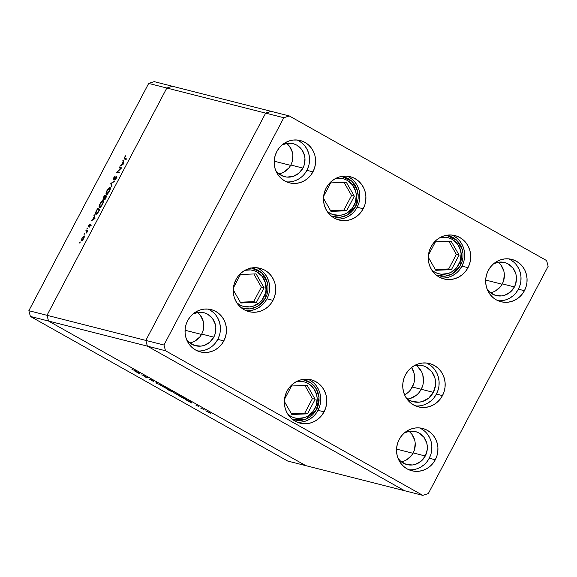 <?xml version="1.0" encoding="UTF-8"?>
<svg xmlns="http://www.w3.org/2000/svg" width="577" height="577" viewBox="0 0 577 577"><rect width="100%" height="100%" fill="white"/><g stroke="black" fill="none" stroke-linecap="round" stroke-linejoin="round"><path stroke-width="0.87" d="M185.058 330.253L201.51 334.429L185.058 330.253M396.536 449.108L412.988 453.284L396.536 449.108M485.668 280.054L502.12 284.23L485.668 280.054M274.19 161.199L290.642 165.375L274.19 161.199M407.867 392.648L404.592 394.877A18.637 17.627 104.2 0 0 412.36 387.016L421.232 389.273A18.637 17.627 -75.8 0 1 407.571 399.039A18.637 17.627 104.2 0 0 421.232 389.273L422.624 385.898L421.232 389.273L412.36 387.016A18.637 17.627 104.2 0 0 411.552 367.477L413.969 372.857L414.502 380.07M271.161 111.347L172.335 86.247L271.161 111.347L265.651 113.121L271.161 111.347L265.651 113.121L166.832 88.029L172.335 86.247L154.189 81.638L172.335 86.247L166.832 88.029L265.651 113.121L145.822 340.408L265.651 113.121L145.822 340.408L47.004 315.309L166.832 88.029L148.686 83.42L28.85 310.7L47.004 315.309L166.832 88.029L172.335 86.247L166.832 88.029L47.004 315.309L145.822 340.408L147.366 346.142L145.822 340.408L147.366 346.142L48.547 321.05L47.004 315.309L166.832 88.029L148.686 83.42L154.189 81.638L148.686 83.42L28.85 310.7L30.393 316.434L287.692 461.045L305.839 465.653L48.547 321.05L47.004 315.309L28.85 310.7L30.393 316.434L147.366 346.142L404.665 490.753L147.366 346.142L404.665 490.753L305.839 465.653L48.547 321.05L30.393 316.434L287.692 461.045L305.839 465.653L48.547 321.05L47.004 315.309L48.547 321.05L305.839 465.653L422.811 495.362L428.314 493.58L548.15 266.3L546.607 260.566L289.308 115.955L283.805 117.73L163.969 345.017L165.512 350.751L422.811 495.362L404.665 490.753L147.366 346.142L165.512 350.751L163.969 345.017L145.822 340.408L147.366 346.142L165.512 350.751L422.811 495.362L428.314 493.58L548.15 266.3L546.607 260.566L289.308 115.955L271.161 111.347L265.651 113.121L145.822 340.408L163.969 345.017L283.805 117.73L265.651 113.121L283.805 117.73L289.308 115.955L271.161 111.347M410.586 398.354L416.738 394.899L410.586 398.354M419.248 392.31L421.232 389.273L433.334 392.346A18.637 17.627 -75.8 0 1 413.327 401.743A18.637 17.627 -75.8 0 1 406.215 397.942L409.244 400.113L412.418 401.491L419.27 402.162L422.689 401.426L428.841 397.971L433.334 392.346L421.232 389.273L419.248 392.31M423.374 382.32L422.84 375.108L423.374 382.32M421.585 371.754L417.315 366.179L421.585 371.754M416.154 365.248A18.637 17.627 -75.8 0 1 421.232 389.273A18.637 17.627 104.2 0 0 416.154 365.248M410.37 390.059L413.752 383.647M120.867 168.333L119.021 167.864L119.331 167.272L121.689 167.871L117.477 171.867L119.331 172.343L119.021 172.927L116.669 172.335L120.867 168.333L116.669 172.335L119.021 172.927L119.331 172.343L117.477 171.867L121.689 167.871L119.331 167.272L119.021 167.864L120.867 168.333M113.33 179.894L113.683 177.853L115.256 175.985L113.568 179.238L116.33 176.764L116.215 178.372L114.816 180.175L116.035 177.37L113.33 179.894L116.143 177.363L114.816 180.175L116.136 178.524L116.446 176.764L113.619 179.288L115.256 175.985L113.683 177.853L113.28 179.873M110.798 183.457L114.664 181.192L111.325 183.544L112.017 186.205L111.686 186.84L110.798 183.457L111.686 186.84L112.017 186.205L111.325 183.544L114.664 181.192L110.849 183.371L111.383 183.789L110.798 183.457M106.961 190.619L109.017 187.864L110.221 187.583L109.933 190.179L107.798 193.583L106.658 194.377L106.031 194.009L106.961 190.619C105.916 192.747 105.721 193.995 106.377 194.377C107.243 194.377 108.274 193.317 109.457 191.196C110.488 189.076 110.676 187.835 110.012 187.46L110.012 187.46C109.154 187.475 108.137 188.528 106.961 190.619L106.961 190.619M100.023 203.768L102.086 201.02L103.29 200.731L103.002 203.328L100.867 206.732L99.72 207.525L99.1 207.157L100.023 203.768C98.984 205.895 98.79 207.143 99.446 207.525C100.311 207.525 101.336 206.465 102.526 204.345C103.557 202.224 103.737 200.984 103.081 200.608L103.081 200.608C102.223 200.623 101.199 201.676 100.023 203.768L100.023 203.768M94.267 214.81L94.981 218.532L90.978 221.049L92.587 219.628L94.159 216.649L94.267 214.81L94.159 216.649L92.587 219.628L90.978 221.049L94.981 218.532L94.267 214.81M79.684 242.405L80.225 242.102L79.59 243.004M84.148 235.849L84.379 236.858L83.593 238.82L81.444 240.789L82.085 237.868L84.148 235.849L81.948 238.113L81.523 240.818L82.482 240.32L83.73 238.561L84.235 235.885M84.177 233.894L84.696 233.685L84.083 234.493M85.785 230.908L86.096 230.324L87.812 230.757L86.586 233.029L86.932 231.384L85.785 230.908L86.896 231.312L86.586 233.029L87.812 230.757L86.096 230.324L87.69 230.995L86.096 230.324L85.785 230.908M86.976 228.586L87.516 228.283L86.882 229.184M90.589 224.583L89.738 226.848L90.243 225.174L88.382 226.884L89.507 224.172L88.728 226.307L90.589 224.583L88.707 226.299L89.63 224.049L88.67 225.362L88.425 226.898L90.286 225.174L89.507 227.078L90.639 224.604M95.861 214.262L95.609 212.574L97.556 208.578L99.908 209.17L97.874 212.783L96.373 214.204L98.025 212.567L99.908 209.17L97.556 208.578L96.482 210.612C95.378 212.725 95.169 213.944 95.861 214.262L95.739 214.211M103.55 197.204L104.487 195.43L106.846 196.021L104.639 199.238L104.387 198.358L102.995 199.397L103.55 197.204L103.117 199.476L104.387 198.358L104.48 199.245L106.846 196.021L104.487 195.43L106.716 196.267L104.487 195.43L103.55 197.204M123.153 160.024L123.86 163.745L119.865 166.263L121.473 164.842L123.045 161.863L123.153 160.024L123.045 161.863L121.473 164.842L119.865 166.263L123.86 163.745L123.153 160.024M124.877 158.459L124.747 157.391L124.567 158.314L126.442 158.855L126.132 159.447L124.12 158.776L125.635 155.783L124.524 157.297L124.538 159.043L126.132 159.447L126.442 158.855L125.418 158.762M143.485 375.389L141.639 374.92L143.435 375.209L145.779 377.091L148.181 377.877L145.83 377.279L143.485 375.389L145.83 377.279L148.181 377.877L145.779 377.091L143.435 375.209L141.639 374.92L143.485 375.389M153.367 381.332L151.975 380.149L153.208 380.683L151.412 379.839L152.811 381.022L149.602 379.262L153.1 381.246L149.602 379.262L152.552 380.928L151.333 379.825L153.331 380.748L151.917 380.171L153.468 381.332M156.266 383.142L155.934 382.226L156.728 383.251L161.228 385.205L156.266 383.142L161.228 385.205L156.728 383.251L155.934 382.226L156.187 383.099L156.54 382.623L156.266 383.142M167.409 389.042L160.731 385.364L167.655 389.057M179.743 395.973L173.143 392.302L179.988 395.988M185.686 399.673L191.045 401.96L191.535 402.962L185.686 399.673L191.535 402.962L191.045 401.96L185.686 399.673M205.996 410.824L210.793 413.471L205.823 410.817M200.789 408.163L204.063 409.482L200.789 408.163M195.841 404.982L198.337 406.323L195.783 405.032M186.039 399.522L182.188 396.983L179.836 396.385L185.982 399.508L179.836 396.385L182.188 396.983L186.313 399.536M171.802 391.668L171.246 391.105L172.473 391.595L169.847 390.052L167.496 389.453L169.162 390.391L167.496 389.453L169.847 390.052L172.523 391.696L169.162 390.391L171.924 391.675M134.282 370.787L139.641 373.074L140.139 374.076L134.282 370.787L140.139 374.076L139.641 373.074L139.374 373.42L139.576 373.038L134.282 370.787M131.953 369.424L135.53 370.766L131.953 369.424M210.302 413.009L206.544 411.134M191.16 402.198L190.937 402.623L191.16 402.198M190.98 401.924L190.778 402.306L190.98 401.924M190.54 401.823L188.52 400.965L190.54 401.823M185.78 399.068L180.709 396.608L185.491 399.212M179.461 395.512L173.807 392.641M171.996 391.271L169.487 389.958L171.874 391.372M171.376 391.256L168.369 389.677L171.246 391.357M167.128 388.581L161.466 385.703M139.757 373.312L139.533 373.737L139.757 373.312M139.136 372.93L137.124 372.078L139.136 372.93M206.487 411.004L210.107 413.139M173.699 392.475L179.195 395.663M161.365 385.544L166.854 388.732M80.08 242.506L80.174 241.907M84.588 236.44L84.018 236.909M82.244 240.032L82.158 240.436M84.401 236.75L83.29 236.657L81.977 238.539L81.833 240.234L82.165 238.164L83.838 236.44L83.708 238.611L81.833 240.234L82.295 240.486L81.768 240.205L82.655 240.696M83.838 236.44L84.783 236.959M84.567 233.995L84.66 233.397M86.362 231.06L86.896 231.312M86.766 231.204L86.976 230.814L86.766 231.204L87.646 231.702M87.365 228.687L87.459 228.088M91.188 225.679L90.308 225.181L90.192 225.859M90.726 225.023L90.207 224.734L90.726 225.023M91.685 220.616L91.317 220.407L91.685 220.616M92.955 219.837L92.587 219.628L92.955 219.837M94.678 216.938L94.159 216.649L94.678 216.938M94.448 215.748L93.928 215.459L94.448 215.748M94.498 218.445L92.991 219.375L93.359 219.585L92.991 219.375L94.231 217.031L94.751 217.32L94.231 217.031L94.866 218.654L94.231 217.031L92.991 219.375L94.498 218.445M98.256 209.422L98.436 209.069L97.556 208.578L99.785 209.415L98.256 209.422M96.345 214.211L96.337 213.778M96.171 213.67L97.6 212.711L99.359 209.703L97.491 209.227L95.926 212.581L96.171 213.67L96.157 211.874L97.491 209.227L99.569 209.819L98.205 212.293L96.171 213.67L96.741 213.988L96.07 213.634L96.958 214.125M99.944 207.453L99.944 207.056M103.528 201.157L102.966 201.51M99.944 207.049L99.951 207.482M99.756 206.934L100.917 206.263L102.273 204.308L99.756 206.934L100.297 207.237L99.756 206.934C99.23 206.609 99.403 205.563 100.283 203.804L102.771 201.2C103.297 201.524 103.132 202.563 102.273 204.308L103.045 202.217L102.865 201.236L103.737 201.726M104.79 198.654L106.081 197.471L106.291 196.555L105.541 196.36L105.331 196.757L105.541 196.36L106.5 196.67L104.79 198.654L105.331 196.757L104.387 198.358L105.634 199.137M103.427 198.885L105.295 196.303L104.423 196.079L103.427 198.885L104.423 196.079L105.504 196.418L104.725 198.091L103.427 198.885L103.81 199.101L103.391 198.87L104.271 199.361M110.459 188.008L109.904 188.362M106.687 193.785L107.849 193.115L109.277 191.023L109.976 189.068L109.702 188.052C110.229 188.376 110.063 189.415 109.204 191.16L106.687 193.785L107.235 194.088L106.687 193.785C106.161 193.461 106.334 192.415 107.214 190.655L109.702 188.052L110.669 188.578M114.022 179.519L113.647 179.303L114.022 179.519M116.568 177.427L115.89 177.045L116.568 177.427M120.03 168.123L120.218 167.77L119.331 167.272L121.509 168.102L120.03 168.123M118.357 172.364L117.477 171.867L118.357 172.364M117.232 172.473L116.734 172.198L117.232 172.473M117.722 172.602L118.119 172.227L117.722 172.602M120.571 165.83L120.204 165.621L120.571 165.83M121.841 165.051L121.473 164.842L121.841 165.051M123.557 162.151L123.045 161.863L123.557 162.151M123.334 160.961L122.814 160.673L123.334 160.961M123.384 163.659L121.877 164.589L122.245 164.798L121.877 164.589L123.117 162.245L123.637 162.534L123.117 162.245L123.752 163.868L123.117 162.245L121.877 164.589L123.384 163.659M124.971 159.151L125.058 158.603M125.065 158.574L124.978 159.18M81.833 240.234L83.42 238.69L83.953 236.505M102.771 201.2L101.336 202.188L99.771 204.914L99.482 206.624L100.557 207.395M109.702 188.052L108.267 189.04L106.608 192.033L106.413 193.475L107.488 194.247M446.432 235.301L456.652 240.14L462.278 249.48L460.54 265.341L458.333 268.709L455.563 271.579L452.318 273.844L448.74 275.409L444.954 276.217L441.109 276.246L436.32 275.121L444.932 276.224L452.339 273.837L460.54 265.341L462.083 261.605L462.913 257.638L462.992 253.599L462.321 249.646L460.929 245.925L458.859 242.578L456.198 239.736L453.046 237.515L449.533 235.986L445.776 235.221M435.455 241.806L428.43 255.135L435.455 241.806L451.12 241.179L435.455 241.806M428.278 257.234L435.765 270.288L451.43 269.661L459.112 255.099L451.12 241.179L459.112 255.099L456.364 254.407L448.827 241.265L456.364 254.407L459.112 255.099L451.43 269.661L448.69 268.961L456.364 254.407L448.69 268.961L451.43 269.661L435.765 270.288L428.278 257.234M435.318 269.502L448.69 268.961L435.318 269.502M341.642 176.403L351.862 181.25L357.488 190.583L355.749 206.443L347.549 214.94L340.142 217.327L331.53 216.224L336.319 217.349L340.163 217.327L343.95 216.512L347.527 214.947L350.773 212.689L353.542 209.819L355.749 206.443L357.293 202.707L358.122 198.74L358.202 194.701L357.531 190.749L356.139 187.027L354.069 183.681L351.407 180.839L348.256 178.618L344.736 177.096L340.985 176.331M346.64 210.764L354.321 196.209L346.33 182.282L330.664 182.909L323.639 196.238L330.664 182.909L346.33 182.282L354.321 196.209L351.573 195.509L344.036 182.375L351.573 195.509L354.321 196.209L346.64 210.764L343.899 210.071L351.573 195.509L343.899 210.071L346.64 210.764L330.974 211.398L346.64 210.764M323.488 198.337L330.974 211.398L323.488 198.337M330.527 210.605L343.899 210.071L330.527 210.605M251.428 267.995L261.641 272.834L267.274 282.175L265.528 298.035L263.328 301.403L260.552 304.281L257.313 306.538L253.729 308.104L249.949 308.919L246.105 308.94L241.316 307.815L249.92 308.919L257.328 306.531L265.528 298.035L267.079 294.299L267.908 290.332L267.988 286.293L267.317 282.341L265.918 278.619L263.855 275.272L261.193 272.431L258.042 270.209L254.522 268.687L250.771 267.916M240.443 274.501L233.418 287.829L240.443 274.501L256.109 273.873L240.443 274.501M233.267 289.928L240.76 302.99L256.426 302.355L264.1 287.8L256.109 273.873L264.1 287.8L261.359 287.101L253.822 273.967L261.359 287.101L264.1 287.8L256.426 302.355L253.685 301.656L261.359 287.101L253.685 301.656L256.426 302.355L240.76 302.99L233.267 289.928M240.306 302.197L253.685 301.656L240.306 302.197M302.492 379.486L311.493 383.294L316.369 388.941L317.992 392.555L318.915 396.449L319.081 400.474L318.497 404.484L317.191 408.314L315.193 411.819L312.604 414.87L309.503 417.351L306.019 419.154L302.29 420.222L298.446 420.51L294.645 420.006L292.38 419.306L305.392 419.392L316.384 409.922L319.038 397.596L316.369 388.941L314.09 385.753L311.255 383.106L307.967 381.108L302.492 379.486M284.331 401.419L291.825 414.474L307.491 413.846L315.165 399.284L307.18 385.364L291.515 385.991L284.483 399.32L291.515 385.991L307.18 385.364L315.165 399.284L312.424 398.592L304.887 385.45L312.424 398.592L315.165 399.284L307.491 413.846L304.75 413.146L312.424 398.592L304.75 413.146L307.491 413.846L291.825 414.474L284.331 401.419M291.371 413.687L304.75 413.146L291.371 413.687M263.855 297.097A18.637 17.627 -75.8 0 1 243.847 306.495A18.637 17.627 -75.8 0 1 236.736 302.687L239.772 304.865L242.946 306.243L249.798 306.906L253.209 306.178L259.369 302.723L261.871 300.134L265.254 293.722L265.997 290.144L265.47 282.932L262.34 276.563L257.104 271.991L253.93 270.62L250.541 269.928L244.958 270.317A18.637 17.627 -75.8 0 1 253.022 270.361A18.637 17.627 -75.8 0 1 263.855 297.097M314.919 408.588A18.637 17.627 -75.8 0 1 294.912 417.986A18.637 17.627 -75.8 0 1 287.808 414.178L290.837 416.356L294.01 417.726L297.4 418.419L304.281 417.669L307.512 416.255L312.936 411.625L316.319 405.213L317.141 397.993L316.535 394.423L313.412 388.047L308.168 383.481L304.995 382.111L301.605 381.419L296.03 381.801A18.637 17.627 -75.8 0 1 304.093 381.851A18.637 17.627 -75.8 0 1 314.919 408.588M458.866 264.403A18.637 17.627 -75.8 0 1 438.852 273.801A18.637 17.627 -75.8 0 1 431.747 269.993L434.777 272.171L437.95 273.541L441.34 274.234L448.221 273.484L451.452 272.07L456.876 267.44L460.258 261.028L461.081 253.808L460.475 250.238L457.352 243.862L452.108 239.296L448.935 237.926L445.545 237.234L439.97 237.616A18.637 17.627 -75.8 0 1 448.033 237.666A18.637 17.627 -75.8 0 1 458.866 264.403M354.076 205.506A18.637 17.627 -75.8 0 1 334.061 214.904A18.637 17.627 -75.8 0 1 326.957 211.103L329.986 213.274L333.16 214.651L340.012 215.322L343.43 214.586L346.662 213.173L352.085 208.542L355.468 202.13L356.29 194.911L355.684 191.348L352.561 184.972L347.318 180.399L344.144 179.029L340.755 178.336L335.179 178.726A18.637 17.627 -75.8 0 1 343.243 178.769A18.637 17.627 -75.8 0 1 354.076 205.506M363.207 208.773A22.366 21.147 -75.8 0 1 339.197 220.053A22.366 21.147 -75.8 0 1 326.2 187.972L328.58 184.33L331.587 181.221L335.093 178.769L338.973 177.074L343.07 176.201L347.231 176.173L351.292 177.002L355.1 178.654L358.512 181.063L361.39 184.135L363.633 187.756L365.14 191.78L365.868 196.065L365.775 200.435L364.88 204.727L363.207 208.773L360.82 212.423L357.819 215.531L354.314 217.976L350.434 219.678L346.337 220.551L342.175 220.58L338.115 219.75L334.307 218.099L330.895 215.69L328.017 212.617L325.774 208.997L324.267 204.965L323.538 200.688L323.625 196.317L324.526 192.026L326.2 187.972A22.366 21.147 -75.8 0 1 350.21 176.692A22.366 21.147 -75.8 0 1 363.207 208.773L357.156 207.237L363.207 208.773M336.232 219.051A22.366 21.147 104.2 0 0 357.156 207.237A22.366 21.147 104.2 0 0 347.123 176.165M467.997 267.67A22.366 21.147 -75.8 0 1 443.987 278.951A22.366 21.147 -75.8 0 1 430.99 246.869L433.37 243.22L436.378 240.111L439.883 237.666L443.763 235.971L447.86 235.091L452.022 235.07L456.082 235.899L459.891 237.544L463.302 239.953L466.18 243.025L468.423 246.646L469.93 250.678L470.659 254.962L470.565 259.333L469.671 263.624L467.997 267.67L465.61 271.32L462.61 274.428L459.104 276.873L455.224 278.568L451.127 279.448L446.966 279.47L442.905 278.641L439.097 276.996L435.685 274.587L432.808 271.515L430.565 267.894L429.057 263.862L428.329 259.578L428.415 255.207L429.317 250.916L430.99 246.869A22.366 21.147 -75.8 0 1 455.001 235.589A22.366 21.147 -75.8 0 1 467.997 267.67L461.946 266.134L467.997 267.67M441.023 277.948A22.366 21.147 104.2 0 0 461.946 266.134A22.366 21.147 104.2 0 0 451.914 235.055M442.465 395.613A22.366 21.147 -75.8 0 1 418.455 406.893A22.366 21.147 -75.8 0 1 405.458 374.812L407.845 371.17L410.846 368.061L414.351 365.609L418.231 363.914L422.328 363.034L426.49 363.012L430.55 363.842L434.358 365.493L437.77 367.902L440.648 370.975L442.891 374.596L444.398 378.62L445.127 382.904L445.04 387.275L444.139 391.567L442.465 395.613L440.085 399.262L437.077 402.371L433.572 404.816L429.692 406.511L425.595 407.391L421.434 407.412L417.373 406.59L413.565 404.939L410.153 402.53L407.275 399.457L405.032 395.836L403.525 391.805L402.796 387.528L402.883 383.157L403.785 378.865L405.458 374.812A22.366 21.147 -75.8 0 1 429.468 363.532A22.366 21.147 -75.8 0 1 442.465 395.613L436.414 394.077L442.465 395.613M415.49 405.891A22.366 21.147 104.2 0 0 436.414 394.077A22.366 21.147 104.2 0 0 426.381 363.005M324.058 411.855A22.366 21.147 -75.8 0 1 300.047 423.136A22.366 21.147 -75.8 0 1 287.05 391.055L289.43 387.405L292.438 384.296L295.943 381.851L299.824 380.156L303.92 379.277L308.075 379.255L312.143 380.084L315.951 381.729L319.362 384.138L322.24 387.21L324.476 390.831L325.991 394.863L326.712 399.147L326.625 403.518L325.731 407.809L324.058 411.855L321.67 415.505L318.67 418.613L315.157 421.059L311.284 422.753L307.188 423.633L303.026 423.655L298.965 422.826L295.15 421.181L291.746 418.772L288.861 415.7L286.625 412.079L285.117 408.047L284.389 403.763L284.475 399.392L285.377 395.101L287.05 391.055A22.366 21.147 -75.8 0 1 311.061 379.774A22.366 21.147 -75.8 0 1 324.058 411.855L318.006 410.319L324.058 411.855M297.083 422.133A22.366 21.147 104.2 0 0 318.006 410.319A22.366 21.147 104.2 0 0 307.974 379.24M272.993 300.365A22.366 21.147 -75.8 0 1 248.983 311.645A22.366 21.147 -75.8 0 1 235.979 279.564L238.366 275.914L241.374 272.813L244.879 270.361L248.752 268.666L252.849 267.786L257.01 267.764L261.078 268.593L264.886 270.245L268.298 272.647L271.176 275.727L273.411 279.347L274.926 283.372L275.647 287.656L275.561 292.027L274.666 296.318L272.993 300.365L270.606 304.014L267.605 307.123L264.093 309.568L260.22 311.263L256.123 312.143L251.961 312.164L247.901 311.342L244.085 309.69L240.674 307.281L237.796 304.209L235.56 300.588L234.046 296.556L233.324 292.279L233.411 287.909L234.312 283.61L235.979 279.564A22.366 21.147 -75.8 0 1 259.989 268.283A22.366 21.147 -75.8 0 1 272.993 300.365L266.942 298.828L272.993 300.365M246.018 310.642A22.366 21.147 104.2 0 0 266.942 298.828A22.366 21.147 104.2 0 0 256.909 267.757M286.553 181.856A21.839 20.649 104.2 0 0 306.899 170.316L312.95 171.852A21.839 20.649 -75.8 0 1 289.51 182.866A21.839 20.649 -75.8 0 1 276.823 151.549L279.153 147.993L282.081 144.957L285.507 142.562L289.293 140.911L293.289 140.052L297.35 140.031L301.317 140.838L305.038 142.447L308.37 144.798L311.176 147.799L313.361 151.333L314.84 155.271L315.547 159.447L315.46 163.717L314.588 167.907L312.95 171.852L310.621 175.415L307.692 178.452L304.267 180.839L300.48 182.498L296.484 183.349L292.424 183.378L288.457 182.57L284.735 180.954L281.41 178.603L278.597 175.603L276.412 172.069L274.933 168.138L274.226 163.962L274.313 159.692L275.193 155.501L276.823 151.549A21.839 20.649 -75.8 0 1 300.264 140.536A21.839 20.649 -75.8 0 1 312.95 171.852L306.899 170.316L308.536 166.371M408.891 469.765A21.839 20.649 104.2 0 0 429.245 458.225L435.296 459.761A21.839 20.649 -75.8 0 1 411.855 470.774A21.839 20.649 -75.8 0 1 399.169 439.458L401.498 435.902L404.427 432.865L407.852 430.471L411.639 428.819L415.635 427.961L419.695 427.939L423.662 428.747L427.384 430.355L430.716 432.707L433.522 435.707L435.707 439.241L437.186 443.179L437.893 447.355L437.806 451.625L436.933 455.816L435.296 459.761L432.966 463.324L430.038 466.36L426.612 468.748L422.826 470.406L418.83 471.258L414.769 471.286L410.802 470.479L407.081 468.863L403.756 466.512L400.943 463.511L398.757 459.977L397.279 456.046L396.572 451.87L396.659 447.601L397.539 443.41L399.169 439.458A21.839 20.649 -75.8 0 1 422.609 428.444A21.839 20.649 -75.8 0 1 435.296 459.761L429.245 458.225A21.839 20.649 104.2 0 0 419.522 427.925M197.421 350.91A21.839 20.649 104.2 0 0 217.767 339.37L223.818 340.906A21.839 20.649 -75.8 0 1 200.378 351.92A21.839 20.649 -75.8 0 1 187.691 320.603L190.021 317.047L192.949 314.011L196.375 311.616L200.161 309.964L204.157 309.106L208.218 309.084L212.185 309.892L215.906 311.501L219.238 313.852L222.044 316.852L224.229 320.386L225.708 324.324L226.415 328.501L226.328 332.77L225.456 336.961L223.818 340.906L221.489 344.469L218.56 347.505L215.134 349.893L211.348 351.552L207.352 352.403L203.292 352.432L199.325 351.624L195.603 350.008L192.278 347.657L189.465 344.657L187.28 341.122L185.801 337.192L185.094 333.016L185.181 328.746L186.061 324.555L187.691 320.603A21.839 20.649 -75.8 0 1 211.132 309.589A21.839 20.649 -75.8 0 1 223.818 340.906L217.767 339.37A21.839 20.649 104.2 0 0 208.045 309.07M498.023 300.711A21.839 20.649 104.2 0 0 518.377 289.171L524.428 290.707A21.839 20.649 -75.8 0 1 500.987 301.721A21.839 20.649 -75.8 0 1 488.301 270.404L490.63 266.848L493.559 263.812L496.985 261.417L500.771 259.765L504.767 258.907L508.827 258.885L512.794 259.693L516.516 261.302L519.848 263.653L522.654 266.653L524.839 270.187L526.318 274.125L527.025 278.302L526.938 282.571L526.065 286.762L524.428 290.707L522.098 294.27L519.17 297.306L515.744 299.694L511.958 301.353L507.962 302.204L503.901 302.233L499.934 301.425L496.213 299.809L492.888 297.458L490.075 294.458L487.89 290.923L486.411 286.993L485.704 282.817L485.791 278.547L486.671 274.356L488.301 270.404A21.839 20.649 -75.8 0 1 511.741 259.39A21.839 20.649 -75.8 0 1 524.428 290.707L518.377 289.171L520.014 285.226M490.4 292.712A17.043 16.113 104.2 0 0 502.315 283.87L514.41 286.942A17.043 16.113 -75.8 0 1 496.119 295.539A17.043 16.113 -75.8 0 1 487.161 289.272L489.794 292.214L495.297 295.309L501.557 295.922L504.68 295.251L510.306 292.092L514.41 286.942L502.315 283.87A17.043 16.113 104.2 0 0 498.131 262.254M189.79 342.911A17.043 16.113 104.2 0 0 201.705 334.069L213.8 337.141A17.043 16.113 -75.8 0 1 195.509 345.738A17.043 16.113 -75.8 0 1 186.551 339.471L189.184 342.413L194.687 345.508L200.947 346.121L204.07 345.45L209.696 342.291L213.8 337.141L201.705 334.069A17.043 16.113 104.2 0 0 197.522 312.453M401.267 461.766A17.043 16.113 104.2 0 0 413.182 452.923L425.278 455.996A17.043 16.113 -75.8 0 1 406.987 464.593A17.043 16.113 -75.8 0 1 398.029 458.326L400.662 461.268L406.165 464.362L412.425 464.975L415.548 464.305L421.174 461.146L425.278 455.996L413.182 452.923A17.043 16.113 104.2 0 0 408.999 431.307M278.922 173.857A17.043 16.113 104.2 0 0 290.837 165.015L302.932 168.087A17.043 16.113 -75.8 0 1 284.641 176.685A17.043 16.113 -75.8 0 1 275.683 170.417L278.316 173.36L283.819 176.454L286.913 177.081L293.203 176.396L298.828 173.237L302.932 168.087L290.837 165.015A17.043 16.113 104.2 0 0 286.654 143.399M282.167 144.885A17.043 16.113 -75.8 0 1 293.029 143.651A17.043 16.113 -75.8 0 1 302.932 168.087L304.209 165.008L304.959 158.408L304.411 155.141L301.555 149.313L296.758 145.137L293.859 143.882L287.591 143.269L282.167 144.885M404.513 432.793A17.043 16.113 -75.8 0 1 415.375 431.56A17.043 16.113 -75.8 0 1 425.278 455.996L427.24 449.649L427.305 446.317L426.756 443.049L423.9 437.222L419.104 433.046L416.205 431.791L409.937 431.178L404.513 432.793M193.035 313.938A17.043 16.113 -75.8 0 1 203.897 312.705A17.043 16.113 -75.8 0 1 213.8 337.141L215.077 334.061L215.827 327.462L215.279 324.195L212.423 318.367L207.626 314.191L204.727 312.936L198.459 312.323L193.035 313.938M493.645 263.739A17.043 16.113 -75.8 0 1 504.507 262.506A17.043 16.113 -75.8 0 1 514.41 286.942L515.687 283.862L516.437 277.263L515.888 273.996L513.032 268.168L508.236 263.992L505.337 262.737L499.069 262.124L493.645 263.739M504.341 274.19L503.591 280.79L502.315 283.87L500.497 286.654L495.535 290.887M498.737 262.759L500.93 265.095L503.786 270.923M292.864 155.336L292.113 161.935L290.837 165.015L289.019 167.799L284.057 172.033M287.259 143.904L289.452 146.241L292.308 152.068M409.605 431.812L411.798 434.149L414.654 439.977M415.209 443.244L414.459 449.844L413.182 452.923L411.365 455.707L406.403 459.941M198.127 312.958L200.32 315.294L203.176 321.122M203.731 324.389L202.981 330.989L201.705 334.069L199.887 336.853L194.925 341.086M520.887 281.035L520.973 276.765L520.266 272.589L518.788 268.651L516.603 265.117M513.797 262.117L510.465 259.765M501.911 300.667L505.906 299.816L509.693 298.158L513.119 295.77M516.054 292.734L518.377 289.171A21.839 20.649 104.2 0 0 508.654 258.871M215.445 342.933L217.767 339.37L219.404 335.425M220.277 331.234L220.364 326.964L219.657 322.788L218.178 318.85L215.993 315.316M213.187 312.316L209.855 309.964M201.301 350.866L205.297 350.015L209.083 348.357L212.509 345.969M426.922 461.788L429.245 458.225L430.882 454.279M431.755 450.089L431.841 445.819L431.134 441.643L429.656 437.705L427.47 434.171M424.665 431.17L421.333 428.819M412.779 469.721L416.774 468.87L420.561 467.211L423.987 464.824M309.409 162.18L309.496 157.91L308.789 153.734L307.31 149.796L305.125 146.262M302.319 143.262L298.987 140.911M290.433 181.813L294.429 180.962L298.215 179.303L301.641 176.915M304.577 173.879L306.899 170.316A21.839 20.649 104.2 0 0 297.177 140.016M250.072 310.606L254.168 309.726L258.042 308.031L261.554 305.586M264.554 302.478L266.942 298.828L268.615 294.782M269.509 290.491L269.596 286.12L268.875 281.836L267.36 277.811L265.124 274.19M262.246 271.111L258.835 268.709M301.136 422.097L305.233 421.217L309.113 419.522L312.619 417.077M315.619 413.969L318.006 410.319L319.68 406.273M320.574 401.981L320.668 397.611L319.939 393.326L318.432 389.295L316.189 385.674M313.311 382.601L309.899 380.193M419.544 405.855L423.641 404.975L427.521 403.28L431.026 400.835M434.034 397.726L436.414 394.077L438.087 390.03M438.989 385.739L439.075 381.368L438.347 377.084L436.839 373.059L434.604 369.439M431.719 366.366L428.307 363.957M414.437 365.566L420.02 365.176L423.403 365.868L426.576 367.239L431.82 371.812L434.943 378.187L435.548 381.75L435.476 385.393L433.334 392.346A18.637 17.627 -75.8 0 0 422.501 365.609A18.637 17.627 -75.8 0 0 414.437 365.566M445.076 277.912L449.173 277.032L453.053 275.337L456.558 272.892M459.566 269.784L461.946 266.134L463.619 262.088M464.521 257.796L464.608 253.426L463.879 249.141L462.372 245.11L460.129 241.489M457.251 238.416L453.839 236.007M340.286 219.015L344.382 218.142L348.263 216.44L351.768 213.995M354.776 210.886L357.156 207.237L358.829 203.191M359.731 198.899L359.817 194.528L359.089 190.244L357.581 186.22L355.338 182.599M352.46 179.526L349.049 177.117M88.707 226.299L89.586 226.79M113.619 179.288L114.498 179.786M116.165 177.37L117.044 177.867"/></g></svg>
